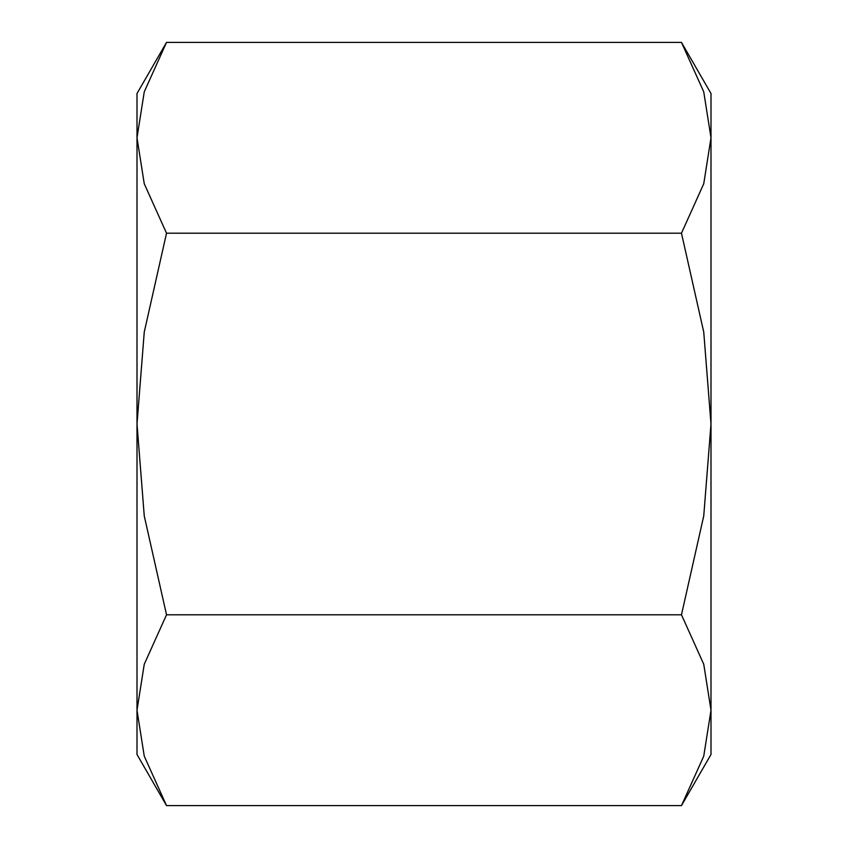 <?xml version="1.0" encoding="UTF-8"?>
<svg xmlns="http://www.w3.org/2000/svg" width="848" height="848" viewBox="0 0 848 848"><rect width="100%" height="100%" fill="white"/><g stroke="black" fill="none" stroke-linecap="round" stroke-linejoin="round"><path stroke-width="1.27" d="M681.474 805.6L710.995 754.476L710.995 710.2L703.745 756.162L681.474 805.6L166.526 805.6L144.255 756.162L137.005 710.2L144.255 664.238L166.526 614.8L144.255 515.913L137.005 424L137.005 754.476L166.526 805.6M710.995 93.524L681.474 42.4L703.745 91.838L710.995 137.8L710.995 424L703.745 515.913L681.474 614.8L703.745 664.238L710.995 710.2L710.995 424L703.745 332.087L681.474 233.2L703.745 183.762L710.995 137.8L710.995 93.524M166.526 42.4L137.005 93.524L137.005 424L144.255 332.087L166.526 233.2L144.255 183.762L137.005 137.8L144.255 91.838L166.526 42.4L681.474 42.4M166.526 233.2L681.474 233.2M166.526 614.8L681.474 614.8"/></g></svg>
